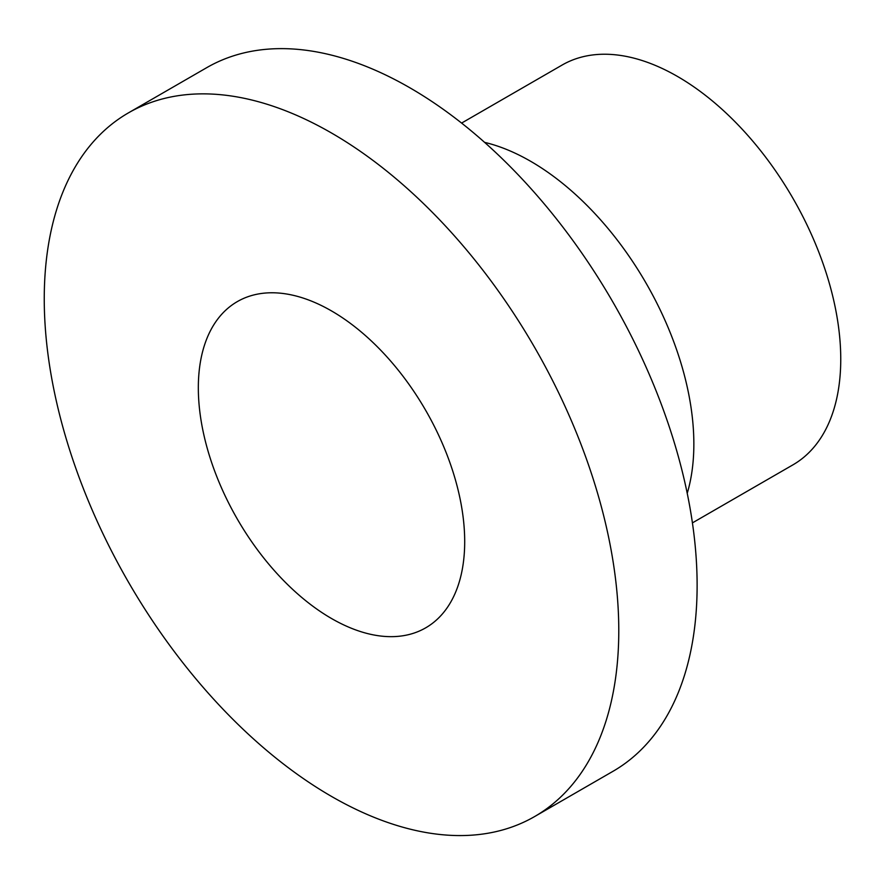 <?xml version="1.0" encoding="UTF-8"?>
<svg xmlns="http://www.w3.org/2000/svg" width="885" height="885" viewBox="0 0 885 885"><rect width="100%" height="100%" fill="white"/><g stroke="black" fill="none" stroke-linecap="round" stroke-linejoin="round"><path stroke-width="1.33" d="M198.328 387.829A188.35 108.744 -120 0 0 280.545 577.374A188.35 108.744 -120 0 0 425.685 627.841A188.35 108.744 -120 0 0 425.685 410.341A188.35 108.744 -120 0 0 237.335 301.597A188.35 108.744 -120 0 0 198.328 387.829M692.424 522.88L792.949 464.846A230.819 133.27 -120 0 0 792.949 198.317A230.819 133.27 -120 0 0 562.119 65.047L461.594 123.081M687.225 493.321A230.819 133.27 -120 0 0 646.05 283.123A230.819 133.27 -120 0 0 484.604 142.363M534.64 816.545L612.984 771.311A406.248 234.547 -120 0 0 612.984 302.216A406.248 234.547 -120 0 0 206.736 67.658L128.391 112.893A406.248 234.547 -120 0 0 44.25 298.865A406.248 234.547 -120 0 0 221.582 707.701A406.248 234.547 -120 0 0 534.64 816.545A406.248 234.547 -120 0 0 534.64 347.44A406.248 234.547 -120 0 0 128.391 112.893"/></g></svg>
